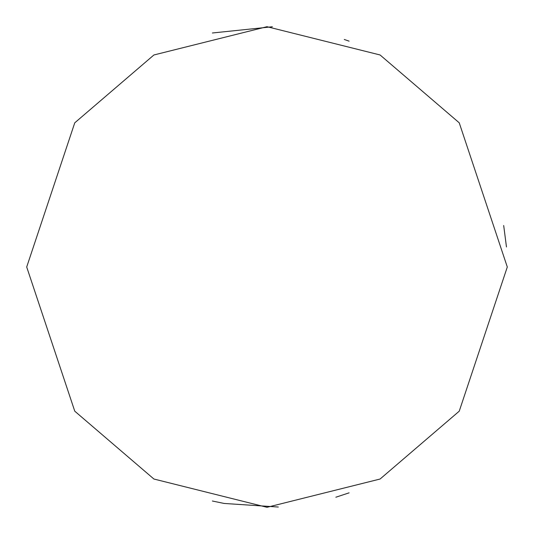 <?xml version="1.0" encoding="UTF-8"?>
<svg xmlns="http://www.w3.org/2000/svg" width="534" height="534" viewBox="0 0 534 534"><rect width="100%" height="100%" fill="white"/><g stroke="black" fill="none" stroke-linecap="round" stroke-linejoin="round"><path stroke-width="0.8" d="M26.7 267L74.76 122.82L153.919 54.969L267 26.7L380.081 54.969L459.24 122.82L507.3 267L459.24 411.18L380.081 479.031L267 507.3L153.919 479.031L74.76 411.18L26.7 267M506.466 246.975L503.689 225.515M212.345 32.995L272.373 26.76M344.283 39.469L349.102 41.158M349.102 492.842L335.859 497.221M278.307 507.033L224.173 503.455L212.345 501.005"/></g></svg>
